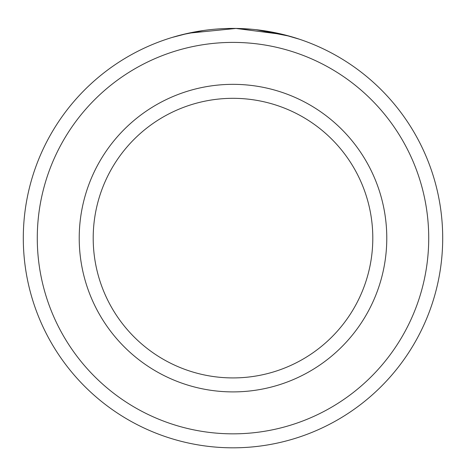 <?xml version="1.0" encoding="UTF-8"?>
<svg xmlns="http://www.w3.org/2000/svg" width="466" height="466" viewBox="0 0 466 466"><rect width="100%" height="100%" fill="white"/><g stroke="black" fill="none" stroke-linecap="round" stroke-linejoin="round"><path stroke-width="0.7" d="M192.947 32.282L186.895 33.552M184.635 34.076L182.835 34.507M182.293 34.641L203.386 30.523M299.422 39.22L283.445 34.577L235.988 28.443L188.509 33.197L172.251 37.414M428.72 238.12A195.72 195.72 0 0 0 233 42.4A195.72 195.72 0 0 0 37.28 238.12A195.72 195.72 0 0 0 233 433.84A195.72 195.72 0 0 0 428.72 238.12M23.3 238.12A209.7 209.7 0 0 1 233 28.42A209.7 209.7 0 0 1 442.7 238.12A209.7 209.7 0 0 1 233 447.82A209.7 209.7 0 0 1 23.3 238.12M372.8 238.12A139.8 139.8 0 0 0 233 98.32A139.8 139.8 0 0 0 93.2 238.12A139.8 139.8 0 0 0 233 377.92A139.8 139.8 0 0 0 372.8 238.12M174.802 36.657L181.862 34.752M187.722 33.366L188.095 33.284M236.046 28.443L251.704 29.259M262.154 30.459L282.006 34.228M283.305 34.542L289.677 36.226L256.119 29.702M386.78 238.12A153.78 153.78 0 0 1 233 391.9A153.78 153.78 0 0 1 79.22 238.12A153.78 153.78 0 0 1 233 84.34A153.78 153.78 0 0 1 386.78 238.12"/></g></svg>
